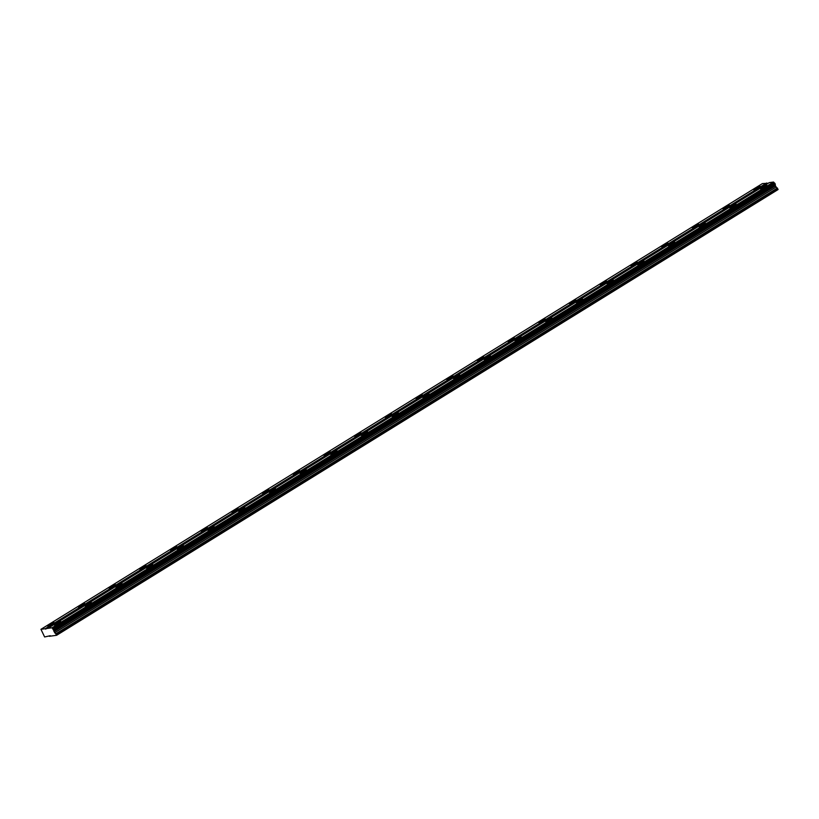 <?xml version="1.0" encoding="UTF-8"?>
<svg xmlns="http://www.w3.org/2000/svg" width="819" height="819" viewBox="0 0 819 819"><rect width="100%" height="100%" fill="white"/><g stroke="black" fill="none" stroke-linecap="round" stroke-linejoin="round"><path stroke-width="1.23" d="M758.322 187.838A3.634 0.532 -28.4 0 0 760.104 186.302A3.634 0.532 -28.4 0 0 755.507 188.227A3.634 0.532 -28.4 0 0 753.726 189.752A3.634 0.532 -28.4 0 0 758.322 187.838M52.232 624.078A3.634 0.532 -28.4 0 0 54.023 622.542A3.634 0.532 -28.4 0 0 49.427 624.467A3.634 0.532 -28.4 0 0 47.635 625.992A3.634 0.532 -28.4 0 0 52.232 624.078M82.934 605.108A3.634 0.532 -28.4 0 0 84.715 603.572A3.634 0.532 -28.4 0 0 80.119 605.497A3.634 0.532 -28.4 0 0 78.337 607.033A3.634 0.532 -28.4 0 0 82.934 605.108M113.626 586.138A3.634 0.532 -28.4 0 0 115.418 584.612A3.634 0.532 -28.4 0 0 110.821 586.527A3.634 0.532 -28.4 0 0 109.029 588.062A3.634 0.532 -28.4 0 0 113.626 586.138M144.328 567.178A3.634 0.532 -28.4 0 0 146.12 565.642A3.634 0.532 -28.4 0 0 141.523 567.567A3.634 0.532 -28.4 0 0 139.732 569.092A3.634 0.532 -28.4 0 0 144.328 567.178M175.031 548.208A3.634 0.532 -28.4 0 0 176.822 546.672A3.634 0.532 -28.4 0 0 172.215 548.597A3.634 0.532 -28.4 0 0 170.434 550.122A3.634 0.532 -28.4 0 0 175.031 548.208M205.733 529.238A3.634 0.532 -28.4 0 0 207.514 527.712A3.634 0.532 -28.4 0 0 202.917 529.627A3.634 0.532 -28.4 0 0 201.136 531.162A3.634 0.532 -28.4 0 0 205.733 529.238M236.425 510.268A3.634 0.532 -28.4 0 0 238.216 508.742A3.634 0.532 -28.4 0 0 233.62 510.667A3.634 0.532 -28.4 0 0 231.828 512.192A3.634 0.532 -28.4 0 0 236.425 510.268M267.127 491.308A3.634 0.532 -28.4 0 0 268.919 489.772A3.634 0.532 -28.4 0 0 264.322 491.697A3.634 0.532 -28.4 0 0 262.53 493.222A3.634 0.532 -28.4 0 0 267.127 491.308M297.829 472.338A3.634 0.532 -28.4 0 0 299.611 470.812A3.634 0.532 -28.4 0 0 295.014 472.727A3.634 0.532 -28.4 0 0 293.233 474.262A3.634 0.532 -28.4 0 0 297.829 472.338M328.521 453.368A3.634 0.532 -28.4 0 0 330.313 451.842A3.634 0.532 -28.4 0 0 325.716 453.767A3.634 0.532 -28.4 0 0 323.925 455.292A3.634 0.532 -28.4 0 0 328.521 453.368M359.224 434.408A3.634 0.532 -28.4 0 0 361.015 432.872A3.634 0.532 -28.4 0 0 356.419 434.797A3.634 0.532 -28.4 0 0 354.627 436.322A3.634 0.532 -28.4 0 0 359.224 434.408M389.926 415.438A3.634 0.532 -28.4 0 0 391.717 413.902A3.634 0.532 -28.4 0 0 387.121 415.827A3.634 0.532 -28.4 0 0 385.329 417.362A3.634 0.532 -28.4 0 0 389.926 415.438M420.628 396.468A3.634 0.532 -28.4 0 0 422.409 394.942A3.634 0.532 -28.4 0 0 417.813 396.857A3.634 0.532 -28.4 0 0 416.032 398.392A3.634 0.532 -28.4 0 0 420.628 396.468M451.32 377.508A3.634 0.532 -28.4 0 0 453.112 375.972A3.634 0.532 -28.4 0 0 448.515 377.897A3.634 0.532 -28.4 0 0 446.724 379.422A3.634 0.532 -28.4 0 0 451.32 377.508M482.022 358.538A3.634 0.532 -28.4 0 0 483.814 357.002A3.634 0.532 -28.4 0 0 479.217 358.927A3.634 0.532 -28.4 0 0 477.426 360.462A3.634 0.532 -28.4 0 0 482.022 358.538M512.725 339.568A3.634 0.532 -28.4 0 0 514.506 338.042A3.634 0.532 -28.4 0 0 509.909 339.957A3.634 0.532 -28.4 0 0 508.128 341.492A3.634 0.532 -28.4 0 0 512.725 339.568M543.427 320.608A3.634 0.532 -28.4 0 0 545.208 319.072A3.634 0.532 -28.4 0 0 540.612 320.997A3.634 0.532 -28.4 0 0 538.83 322.522A3.634 0.532 -28.4 0 0 543.427 320.608M574.119 301.638A3.634 0.532 -28.4 0 0 575.911 300.102A3.634 0.532 -28.4 0 0 571.314 302.027A3.634 0.532 -28.4 0 0 569.522 303.562A3.634 0.532 -28.4 0 0 574.119 301.638M604.821 282.668A3.634 0.532 -28.4 0 0 606.613 281.142A3.634 0.532 -28.4 0 0 602.016 283.057A3.634 0.532 -28.4 0 0 600.225 284.592A3.634 0.532 -28.4 0 0 604.821 282.668M635.524 263.708A3.634 0.532 -28.4 0 0 637.305 262.172A3.634 0.532 -28.4 0 0 632.708 264.097A3.634 0.532 -28.4 0 0 630.927 265.622A3.634 0.532 -28.4 0 0 635.524 263.708M666.216 244.738A3.634 0.532 -28.4 0 0 668.007 243.202A3.634 0.532 -28.4 0 0 663.41 245.127A3.634 0.532 -28.4 0 0 661.619 246.662A3.634 0.532 -28.4 0 0 666.216 244.738M696.918 225.768A3.634 0.532 -28.4 0 0 698.709 224.242A3.634 0.532 -28.4 0 0 694.113 226.157A3.634 0.532 -28.4 0 0 692.321 227.692A3.634 0.532 -28.4 0 0 696.918 225.768M727.62 206.797A3.634 0.532 -28.4 0 0 729.412 205.272A3.634 0.532 -28.4 0 0 724.805 207.197A3.634 0.532 -28.4 0 0 723.023 208.722A3.634 0.532 -28.4 0 0 727.62 206.797M765.059 186.896A3.634 0.532 -28.4 0 0 766.85 185.37A3.634 0.532 -28.4 0 0 762.254 187.285A3.634 0.532 -28.4 0 0 760.462 188.82A3.634 0.532 -28.4 0 0 765.059 186.896M58.978 623.136A3.634 0.532 -28.4 0 0 60.76 621.611A3.634 0.532 -28.4 0 0 56.163 623.525A3.634 0.532 -28.4 0 0 54.382 625.061A3.634 0.532 -28.4 0 0 58.978 623.136M89.67 604.166A3.634 0.532 -28.4 0 0 91.462 602.641A3.634 0.532 -28.4 0 0 86.865 604.565A3.634 0.532 -28.4 0 0 85.074 606.091A3.634 0.532 -28.4 0 0 89.67 604.166M120.373 585.206A3.634 0.532 -28.4 0 0 122.164 583.671A3.634 0.532 -28.4 0 0 117.567 585.595A3.634 0.532 -28.4 0 0 115.776 587.121A3.634 0.532 -28.4 0 0 120.373 585.206M151.075 566.236A3.634 0.532 -28.4 0 0 152.856 564.711A3.634 0.532 -28.4 0 0 148.259 566.625A3.634 0.532 -28.4 0 0 146.478 568.161A3.634 0.532 -28.4 0 0 151.075 566.236M181.767 547.266A3.634 0.532 -28.4 0 0 183.558 545.741A3.634 0.532 -28.4 0 0 178.962 547.655A3.634 0.532 -28.4 0 0 177.17 549.191A3.634 0.532 -28.4 0 0 181.767 547.266M212.469 528.306A3.634 0.532 -28.4 0 0 214.261 526.771A3.634 0.532 -28.4 0 0 209.664 528.695A3.634 0.532 -28.4 0 0 207.872 530.221A3.634 0.532 -28.4 0 0 212.469 528.306M243.171 509.336A3.634 0.532 -28.4 0 0 244.963 507.8A3.634 0.532 -28.4 0 0 240.356 509.725A3.634 0.532 -28.4 0 0 238.575 511.261A3.634 0.532 -28.4 0 0 243.171 509.336M273.874 490.366A3.634 0.532 -28.4 0 0 275.655 488.841A3.634 0.532 -28.4 0 0 271.058 490.755A3.634 0.532 -28.4 0 0 269.277 492.291A3.634 0.532 -28.4 0 0 273.874 490.366M304.566 471.406A3.634 0.532 -28.4 0 0 306.357 469.871A3.634 0.532 -28.4 0 0 301.761 471.795A3.634 0.532 -28.4 0 0 299.969 473.321A3.634 0.532 -28.4 0 0 304.566 471.406M335.268 452.436A3.634 0.532 -28.4 0 0 337.059 450.9A3.634 0.532 -28.4 0 0 332.463 452.825A3.634 0.532 -28.4 0 0 330.671 454.361A3.634 0.532 -28.4 0 0 335.268 452.436M365.97 433.466A3.634 0.532 -28.4 0 0 367.751 431.941A3.634 0.532 -28.4 0 0 363.155 433.855A3.634 0.532 -28.4 0 0 361.374 435.391A3.634 0.532 -28.4 0 0 365.97 433.466M396.662 414.506A3.634 0.532 -28.4 0 0 398.454 412.971A3.634 0.532 -28.4 0 0 393.857 414.895A3.634 0.532 -28.4 0 0 392.066 416.421A3.634 0.532 -28.4 0 0 396.662 414.506M427.364 395.536A3.634 0.532 -28.4 0 0 429.156 394A3.634 0.532 -28.4 0 0 424.559 395.925A3.634 0.532 -28.4 0 0 422.768 397.461A3.634 0.532 -28.4 0 0 427.364 395.536M458.067 376.566A3.634 0.532 -28.4 0 0 459.858 375.041A3.634 0.532 -28.4 0 0 455.262 376.955A3.634 0.532 -28.4 0 0 453.47 378.491A3.634 0.532 -28.4 0 0 458.067 376.566M488.769 357.606A3.634 0.532 -28.4 0 0 490.55 356.07A3.634 0.532 -28.4 0 0 485.954 357.995A3.634 0.532 -28.4 0 0 484.172 359.521A3.634 0.532 -28.4 0 0 488.769 357.606M519.461 338.636A3.634 0.532 -28.4 0 0 521.253 337.1A3.634 0.532 -28.4 0 0 516.656 339.025A3.634 0.532 -28.4 0 0 514.864 340.55A3.634 0.532 -28.4 0 0 519.461 338.636M550.163 319.666A3.634 0.532 -28.4 0 0 551.955 318.141A3.634 0.532 -28.4 0 0 547.358 320.055A3.634 0.532 -28.4 0 0 545.567 321.591A3.634 0.532 -28.4 0 0 550.163 319.666M580.866 300.696A3.634 0.532 -28.4 0 0 582.647 299.17A3.634 0.532 -28.4 0 0 578.05 301.095A3.634 0.532 -28.4 0 0 576.269 302.62A3.634 0.532 -28.4 0 0 580.866 300.696M611.568 281.736A3.634 0.532 -28.4 0 0 613.349 280.2A3.634 0.532 -28.4 0 0 608.752 282.125A3.634 0.532 -28.4 0 0 606.971 283.65A3.634 0.532 -28.4 0 0 611.568 281.736M642.26 262.766A3.634 0.532 -28.4 0 0 644.051 261.241A3.634 0.532 -28.4 0 0 639.455 263.155A3.634 0.532 -28.4 0 0 637.663 264.691A3.634 0.532 -28.4 0 0 642.26 262.766M672.962 243.796A3.634 0.532 -28.4 0 0 674.754 242.27A3.634 0.532 -28.4 0 0 670.157 244.195A3.634 0.532 -28.4 0 0 668.365 245.72A3.634 0.532 -28.4 0 0 672.962 243.796M703.664 224.836A3.634 0.532 -28.4 0 0 705.446 223.3A3.634 0.532 -28.4 0 0 700.849 225.225A3.634 0.532 -28.4 0 0 699.068 226.75A3.634 0.532 -28.4 0 0 703.664 224.836M734.356 205.866A3.634 0.532 -28.4 0 0 736.148 204.33A3.634 0.532 -28.4 0 0 731.551 206.255A3.634 0.532 -28.4 0 0 729.76 207.791A3.634 0.532 -28.4 0 0 734.356 205.866M49.314 636.302L56.613 635.288L52.099 627.764L40.95 629.32L44.625 636.957L50.256 635.718M768.324 183.221L762.387 183.599L40.95 629.32M53.788 629.688L775.224 183.968L773.535 182.043L769.266 182.637L47.83 628.357M775.224 183.968L775.398 185.893L778.05 189.568L56.613 635.288M766.645 183.006L45.209 628.726M45.629 629.115L767.065 183.395M773.535 182.043L52.099 627.764M53.859 630.487L775.296 184.756M775.398 185.893L53.962 631.613M54.607 632.811L776.043 187.09M777.415 188.022L55.979 633.742M774.139 182.627L52.703 628.347M53.798 629.831L775.235 184.111M778.009 189.117L56.572 634.838M774.743 183.2L53.307 628.92M774.876 183.323L53.44 629.053"/></g></svg>
